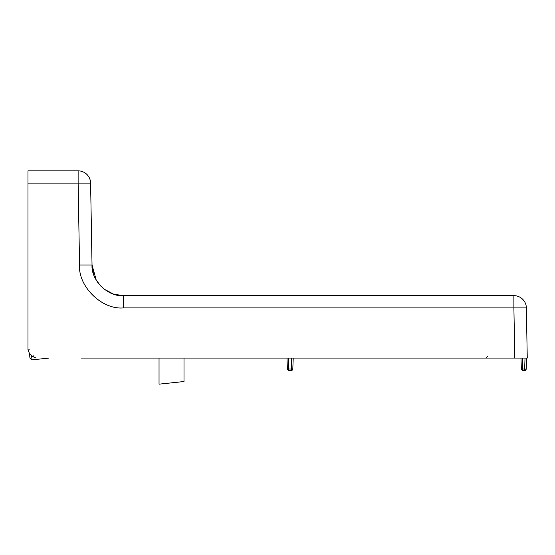 <?xml version="1.0" encoding="UTF-8"?>
<svg xmlns="http://www.w3.org/2000/svg" width="555" height="555" viewBox="0 0 555 555"><rect width="100%" height="100%" fill="white"/><g stroke="black" fill="none" stroke-linecap="round" stroke-linejoin="round"><path stroke-width="0.83" d="M81.016 358.065L522.519 358.065L514.769 358.065L513.895 307.921L123.231 307.921C101.849 309.794 78.047 286.408 79.552 264.999L78.123 183.101L27.979 183.101L27.979 349.886L27.979 184.801M527.25 358.065L526.376 307.921L527.25 358.065L514.769 358.065M526.154 369.325L526.57 358.065L522.519 358.065L522.519 369.04L522.9 370.546L522.519 369.04L525.016 369.04L524.628 370.546L522.9 370.546M78.123 170.836L78.123 183.101L90.604 183.101A12.481 12.481 0 0 0 78.123 170.836A12.481 12.481 0 0 1 90.604 183.101A12.481 12.481 0 0 0 78.123 170.836L27.979 170.836L78.123 170.836A12.481 12.481 0 0 1 90.604 183.101L92.033 264.999C90.958 280.289 107.961 296.994 123.231 295.655L513.895 295.655A12.481 12.481 0 0 1 526.376 307.921A12.481 12.481 0 0 0 513.895 295.655L513.895 307.921L526.376 307.921M27.979 328.213L27.979 170.836M29.54 349.9L27.979 349.886L29.353 353.195L32.849 356.692L36.158 358.065M123.231 307.921L123.231 295.655L113.567 294.122L104.236 289.21M102.314 287.601L103.917 288.961M103.355 288.51L102.342 287.629M101.052 286.401L96.39 280.372M96.209 280.06L92.033 264.999L93.42 273.684M98.457 283.418L96.487 280.532M98.568 283.57L99.643 284.875M33.952 355.602L32.849 356.692L29.353 353.195M522.338 370.442L521.339 369.04L520.958 358.065M292.797 369.325L293.22 358.065M291.847 370.435L291.278 370.546L291.659 369.04L291.278 370.546L288.364 370.442L287.358 369.04L286.977 358.065M525.19 370.442L524.628 370.546L525.016 358.065M525.467 370.303L526.189 369.04L525.016 369.04M288.919 370.546L288.538 369.04L288.919 370.546L288.364 370.442M291.278 370.546L292.11 370.303L292.832 369.04L291.659 369.04L291.659 358.065M159.035 358.065L159.035 384.164L184.003 381.535L184.003 358.065M31.559 355.401L32.023 359.862L49.104 358.065M32.023 359.862L29.97 358.19L29.457 353.299M79.552 264.999L92.033 264.999M27.979 349.886L29.096 349.914M521.339 369.04L522.519 369.04M287.358 369.04L288.538 369.04L288.538 358.065M288.538 369.04L291.659 369.04M487.519 356.56L485.958 358.065"/></g></svg>
